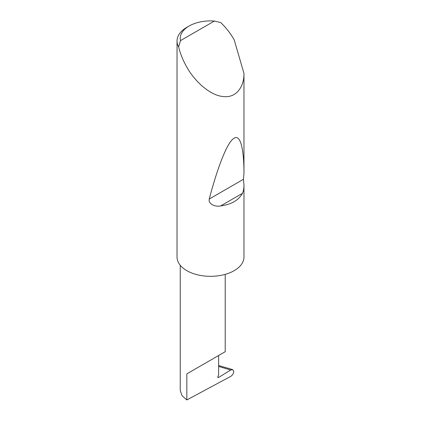<?xml version="1.0" encoding="UTF-8"?>
<svg xmlns="http://www.w3.org/2000/svg" width="421" height="421" viewBox="0 0 421 421"><rect width="100%" height="100%" fill="white"/><g stroke="black" fill="none" stroke-linecap="round" stroke-linejoin="round"><path stroke-width="0.63" d="M230.666 370.017L232.639 369.591L233.776 371.438C233.534 373.564 232.508 375.216 230.697 376.395L186.835 399.95L186.835 373.859L218.631 355.503C230.176 348.835 223.919 352.451 218.631 355.503L218.631 374.774L217.946 376.532A1.074 0.621 120 0 0 218.067 377.521A1.074 0.621 120 0 0 218.631 377.453L230.666 370.017L218.631 366.433M225.214 274.36L225.214 351.703L186.835 373.859M180.493 40.616L214.384 21.05L220.772 22.608C225.888 27.486 230.35 33.217 234.171 39.795L243.97 73.412C244.291 85.121 237.412 98.356 223.056 96.535C208.848 95.214 193.539 79.532 186.835 67.123C183.046 60.529 180.314 53.799 178.646 46.926A33.47 19.324 180 0 1 177.03 41A33.47 19.324 180 0 1 186.835 27.333L189.108 26.023A30.259 17.466 0 0 0 180.493 40.616L178.646 46.926M243.97 184.882C243.98 188.434 243.459 191.26 242.412 193.36C238.665 200.238 231.392 204.432 220.599 205.958C215.584 207.011 208.085 204.269 209.242 199.038C217.162 168.905 226.698 143.282 233.523 138.604C240.459 133.12 243.954 149.118 243.97 173.389L243.449 179.288L243.97 184.882L243.97 257.32A33.47 19.324 180 0 1 223.056 274.913A33.47 19.324 180 0 1 186.835 270.666A33.47 19.324 180 0 1 177.03 257.005L177.03 41M243.97 73.412L243.97 173.389M186.835 399.95L182.098 395.735L180.251 390.504L180.251 265.272M218.631 365.533L232.639 369.591M214.384 21.05A30.259 17.466 0 0 0 189.108 26.023M217.846 377L218.631 377.453M242.412 193.36L220.599 205.958M243.449 179.288L209.242 199.038"/></g></svg>
